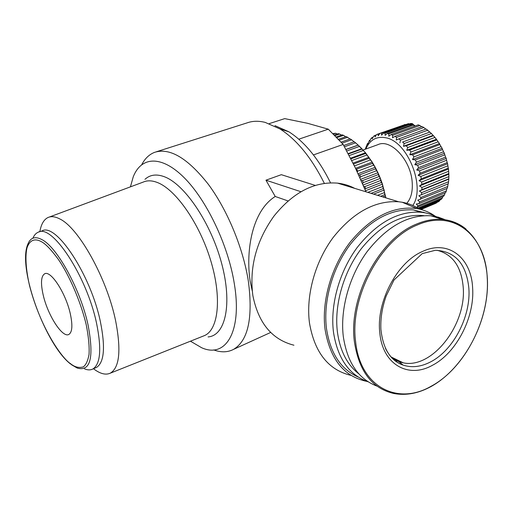 <?xml version="1.0" encoding="UTF-8"?>
<svg xmlns="http://www.w3.org/2000/svg" width="513" height="513" viewBox="0 0 513 513"><rect width="100%" height="100%" fill="white"/><g stroke="black" fill="none" stroke-linecap="round" stroke-linejoin="round"><path stroke-width="0.77" d="M144.955 179.338C149.937 174.753 156.298 173.843 164.038 176.619C184.424 183.808 210.958 222.854 221.68 263.541C232.575 304.267 225.374 335.707 208.073 336.919M49.37 217.025L143.089 182.141C147.135 180.307 151.842 180.403 157.202 182.448C175.606 189.265 199.454 223.238 210.683 260.437C222.033 297.655 218.506 329.583 204.54 335.566L203.206 336.098M252.261 290.935L250.055 280.63C245.644 249.914 252.3 210.862 275.224 196.479L265.958 180.191L281.329 174.683L315.322 185.424M130.437 186.854L133.213 176.914C141.037 156.6 161.255 154.875 183.93 177.434C206.559 199.833 228.157 245.022 234.306 283.638C242.457 332.091 225.489 358.625 201.628 347.724L190.445 341.19M141.742 164.647C144.974 158.479 149.296 154.362 154.708 152.303C169.861 147.545 187.707 158.184 208.252 184.205C227.374 209.894 243.226 248.215 248.375 281.329C253.089 317.887 248.177 340.555 233.62 349.334C227.759 352.418 221.116 352.611 213.684 349.917M350.828 375.336C328.358 369.937 314.578 352.502 309.486 323.03C305.799 295.43 315.046 261.784 333.251 237.365C353.38 212.228 375.163 200.359 398.614 201.756L402.211 202.244C408.489 203.372 414.248 205.662 419.487 209.112M423.61 212.164L424.219 212.677M293.936 345.211C272.166 339.677 258.501 323.254 252.935 295.943L252.813 295.187C249.267 267.196 256.32 240.828 273.98 216.082C293.135 192.337 314.315 181.352 337.516 183.128C343.678 183.821 349.417 185.565 354.74 188.38M366.994 381.422C344.095 376.715 330.109 359.337 325.05 329.282C321.433 301.048 331.398 266.42 350.398 241.886C371.438 216.672 393.625 205.578 416.966 208.605C423.578 209.772 429.58 212.254 434.986 216.05M368.244 381.858C349.161 375.061 337.56 358.446 333.456 332.007C330.09 304.863 339.311 271.691 357.144 247.561C376.856 222.713 398.056 210.926 420.763 212.209C427.579 212.895 433.812 214.979 439.461 218.461M358.247 377.061C340.869 369.411 330.282 353.258 326.492 328.609C323.075 301.657 332.193 268.767 349.924 244.861C369.52 220.244 390.643 208.592 413.298 209.907L425.739 212.972M365.981 191.804L355.31 167.815L343.165 144.435L328.294 129.18L307.422 123.255L284.709 118.625L269.222 123.633M39.854 231.671C41.123 224.348 43.785 219.654 47.844 217.595C51.076 216.056 54.994 216.473 59.611 218.852C78.547 227.471 107.076 278.533 115.675 321.08C121.331 350.533 119.497 367.917 110.173 373.227C105.665 375.208 100.208 373.797 93.815 368.994M358.85 373.868C347.154 364.814 339.997 350.802 337.387 331.834C334.104 305.081 343.421 272.332 361.197 248.818C380.858 224.623 401.769 213.568 423.93 215.652M39.084 231.934L41.912 230.972C55.744 222.097 90.737 274.628 100.413 321.811C105.505 347.23 104.222 362.428 96.553 367.398L95.283 367.943M32.877 238.218C34.147 235.21 35.904 233.223 38.148 232.254C51.845 223.418 86.793 276.109 96.579 323.363C101.728 348.821 100.503 364.025 92.904 368.969C90.538 370.219 87.755 370.194 84.555 368.873M377.042 386.129C358.465 379.133 347.218 362.576 343.293 336.451C340.016 309.185 349.334 275.808 367.225 251.492C386.982 226.457 408.188 214.556 430.837 215.793L438.378 217.172L445.425 219.814M70.3 313.776C72.775 325.3 72.301 332.18 68.889 334.412C62.586 338.349 47.85 315.457 43.246 295.231C40.546 283.343 41.002 276.206 44.618 273.827C50.678 269.934 65.799 293.109 70.3 313.776M391.887 358.016L398.96 361.723L403.276 362.845C432.44 369.129 466.843 324.197 463.168 286.761C461.27 266.439 452.569 254.275 437.063 250.267M406.777 203.289C411.028 198.486 412.837 191.464 412.195 182.224C410.868 160.024 390.598 138.395 377.863 144.679L363.121 150.008M412.818 205.469C425.816 187.033 407.579 141.306 385.821 137.779C376.555 136.048 369.886 139.799 365.801 149.039M417.96 205.758L417.088 207.239L443.674 196.21L444.572 194.735L417.96 205.758L416.229 204.033L419.018 203.571L445.675 192.567L446.387 190.868L419.698 201.859L419.018 203.571M419.698 201.859L417.762 200.134L447.221 188.406L447.727 186.508L420.955 197.454L420.48 199.377M420.955 197.454L418.832 195.774L448.272 183.795L448.561 181.73L421.718 192.625L421.462 194.716M421.718 192.625L419.41 191.028L421.917 189.675L448.804 178.819L448.561 181.73M421.955 187.457L419.487 185.975L448.856 174.208L448.869 176.619L421.955 187.457L421.917 189.675M419.487 185.975L421.846 184.353L448.804 173.561L448.856 174.208M421.66 182.032L419.05 180.711L448.49 169.027L448.638 171.278L421.66 182.032L421.846 184.353M419.05 180.711L421.25 178.832L448.266 168.123L448.49 169.027M420.84 176.466L418.108 175.337L447.612 163.75L447.881 165.795L420.84 176.466L421.25 178.832M418.108 175.337L420.128 173.221L447.201 162.608L447.612 163.75M419.499 170.848L416.678 169.95L446.239 158.459L446.592 160.274L419.499 170.848L420.128 173.221M416.678 169.95L418.499 167.636L445.624 157.119L446.239 158.459M417.665 165.301L414.786 164.654L444.393 153.272L444.809 154.83L417.665 165.301L418.499 167.636M414.786 164.654L416.396 162.172L443.565 151.758L444.393 153.272M415.376 159.921L412.465 159.549L442.11 148.276L442.559 149.552L415.376 159.921L416.396 162.172M412.465 159.549L413.863 156.933L441.065 146.622L442.11 148.276M412.67 154.811L409.765 154.734L439.436 143.569L439.878 144.544L412.67 154.811L413.863 156.933M409.765 154.734L410.939 152.028L438.166 141.819L439.436 143.569M409.598 150.072L406.726 150.296L436.416 139.235L436.832 139.908L409.598 150.072L410.939 152.028M406.726 150.296L407.688 147.539L434.928 137.439L436.416 139.235M406.232 145.788L403.423 146.314L433.113 135.361L433.472 135.727L406.232 145.788L407.688 147.539M403.423 146.314L404.173 143.55L431.414 133.547L433.113 135.361M402.622 142.037L429.862 132.072L402.622 142.037L404.173 143.55M399.903 142.864L400.461 140.139L427.695 130.231L429.593 132.008M427.695 130.231L426.072 129.013L398.845 138.882L400.461 140.139M398.845 138.882L396.248 140.004L396.62 137.362L423.834 127.532L425.771 129.122M423.834 127.532L422.18 126.596L394.978 136.387L396.62 137.362M394.978 136.387L392.516 137.785L392.727 135.259L419.91 125.505L421.692 126.769M419.91 125.505L418.249 124.858L391.079 134.579L392.727 135.259M391.079 134.579L388.777 136.234L388.848 133.861L413.568 125.044L411.926 124.691L387.225 133.489L388.848 133.861M324.37 183.391C311.615 157.901 296.835 139.76 280.021 128.968L265.176 122.389C258.558 120.76 252.537 120.921 247.099 122.876L156.362 151.771M330.558 182.859C318.688 158.992 304.812 141.979 288.922 131.815L274.962 125.647M265.958 180.191L300.958 191.734M275.224 196.479L288.075 200.942M298.803 139.19L328.294 129.18M313.456 154.92L343.165 144.435M398.672 360.62L395.51 361.21M354.406 165.949L370.405 159.902L369.283 158.228L353.47 164.051M353.893 164.904L354.47 165.789M358.189 145.128L365.512 152.765L372.22 162.108L372.573 163.384L356.028 169.309M357.285 171.951L357.689 171.124L373.605 165.167L372.573 163.384M356.65 169.322L357.689 171.124M370.405 159.902L372.22 162.108L375.221 167.289L375.599 168.854L359.69 174.856L358.587 174.753M360.004 177.857L360.633 176.748L376.536 170.726L375.599 168.854M359.69 174.856L360.633 176.748M373.605 165.167L375.221 167.289L377.953 172.727L378.318 174.574L362.435 180.64L361.152 180.429M362.569 183.68L363.275 182.609L379.152 176.517L378.318 174.574M362.435 180.64L363.275 182.609M376.536 170.726L377.953 172.727L380.364 178.37L380.71 180.486L364.852 186.617L363.711 186.341M364.993 189.4L365.577 188.63L381.428 182.481L380.71 180.486M364.852 186.617L365.577 188.63M379.152 176.517L380.364 178.37L382.441 184.154L385.872 197.871M380.678 196.287L384.859 194.626L385.5 195.876L385.609 197.794M371.059 193.356L383.339 188.534L384.16 190.009L384.397 192.606L377.523 195.325M384.859 194.626L384.397 192.606M381.428 182.481L382.441 184.154L382.749 186.52L367.802 192.362M383.339 188.534L382.749 186.52M351.719 160.556L366.955 154.984L369.283 158.228M349.167 155.586L363.313 150.469L365.512 152.765L365.769 153.438L350.86 158.87M366.955 154.984L365.769 153.438M346.73 150.976L359.504 146.404L361.889 148.693L362.063 149.065L348.34 154.015M363.313 150.469L362.063 149.065M344.454 146.776L355.58 142.826L358.215 145.16L345.954 149.539M359.504 146.404L358.215 145.16M355.58 142.826L354.265 141.755L343.742 145.48M342.094 143.121L351.585 139.78L350.251 138.888L341.209 142.063M351.585 139.78L354.111 141.812M339.503 140.094L347.564 137.279L346.23 136.573L338.708 139.196M347.564 137.279L349.924 139.004M337.195 137.555L343.55 135.349L342.229 134.836L336.502 136.824M343.55 135.349L345.698 136.759M335.22 135.509L339.593 134.002L338.304 133.688L334.656 134.945M339.593 134.002L341.472 135.099M333.649 133.964L335.733 133.245L333.226 133.56M335.733 133.245L337.278 134.04M387.225 133.489L385.103 135.374L385.051 133.188L412.151 123.556L415.145 125.967M412.151 123.556L410.56 123.511L383.487 133.124L385.051 133.188M383.487 133.124L381.557 135.214L381.409 133.239L408.451 123.652L409.252 123.973M408.451 123.652L381.409 133.239M379.928 133.476L378.196 135.753L377.985 134.008L405.199 124.524M365.192 149.257L367.436 143.602L367.661 144.268L369.514 140.312L369.77 141.261L370.893 138.664L371.989 137.587L372.258 138.805L373.579 136.285L374.823 135.464L375.08 136.958L376.613 134.541L377.985 134.008M421.013 209.496L436.704 202.827L420.852 209.451M436.973 202.34L436.704 202.827M420.282 209.304L438.461 201.718L439.686 200.763L419.602 209.137M440.135 199.743L439.686 200.763M418.762 208.644L441.257 199.275L442.328 198.05L417.992 208.169M442.854 196.55L442.328 198.05M445.092 192.811L444.572 194.735M446.829 188.566L446.387 190.868M448.048 183.885L447.727 186.508M419.41 191.028L448.708 179.184M448.869 176.619L448.804 178.819M448.638 171.278L448.804 173.561M447.881 165.795L448.266 168.123M446.592 160.274L447.201 162.608M444.809 154.83L445.624 157.119M442.559 149.552L443.565 151.758M439.878 144.544L441.065 146.622M382.826 196.941L385.5 195.876M436.832 139.908L438.166 141.819M373.663 194.145L384.16 190.009M433.472 135.727L434.928 137.439M365.545 190.733L382.441 184.154M367.436 143.602L367.956 143.416M429.862 132.072L431.414 133.547M363.14 185.001L380.364 178.37M369.514 140.312L370.296 140.03M360.652 179.313L377.953 172.727M371.989 137.587L373.105 137.189M358.112 173.721L375.221 167.289M374.823 135.464L376.369 134.919M355.554 168.309L372.22 162.108M414.324 126.256L413.568 125.044M404.526 124.601L404.962 124.454M353.008 163.121L368.969 157.254M410.362 125.249L410.073 124.871L412.824 123.896M350.526 158.216L365.512 152.765M348.147 153.643L361.889 148.693M345.903 149.443L358.138 145.083M70.525 363.672C62.227 358.619 40.687 328.557 29.6 285.876C25.753 269.184 25.073 255.724 27.022 247.817C30.177 238.603 36.25 238.725 41.617 241.803C45.753 244.021 51.351 249.914 58.418 259.482C68.133 273.557 80.195 299.457 86.216 324.691C88.557 336.624 89.499 346.531 89.044 354.419C87.883 360.761 85.979 364.903 83.337 366.853C79.034 368.199 74.763 367.135 70.525 363.672M70.723 364.14C45.676 345.114 17.468 268.607 27.715 244.528C30.344 237.519 35.179 235.935 42.22 239.77C57.456 247.644 80.503 289.819 88.044 324.851C94.174 357.516 90.551 371.919 77.181 368.039L71.474 364.724M430.837 215.793L442.732 219.474C472.627 222.533 490.473 255.089 487.106 292.936C483.842 330.834 460.475 370.386 430.901 386.622C418.364 393.426 406.059 395.728 393.984 393.529C372.162 388.585 358.978 371.367 354.425 341.876C348.109 297.149 379.582 238.34 416.678 224.021C425.694 220.231 434.383 218.711 442.732 219.474C451.536 220.353 459.289 223.54 465.99 229.035M431.067 386.283C397.71 405.719 360.273 387.097 355.637 341.876C349.398 297.508 380.601 239.186 417.383 224.951C454.095 208.701 485.689 236.057 487.222 277.7C490.075 318.887 464.752 368.443 431.067 386.283M432.376 365.32C408.495 378.825 382.692 364.73 379.838 333.129C375.882 302.112 397.242 261.854 422.859 251.319C448.413 239.411 471.3 257.879 472.608 287.69C474.884 317.111 456.448 352.995 432.376 365.32M398.96 361.723L403.16 365.115C390.431 360.729 383.006 348.789 380.896 329.301C380.389 318.393 382.179 307.229 386.257 295.815L394.016 279.963L422.212 253.621L435.332 250.299C455.153 251.178 466.323 263.797 468.85 288.165C471.069 316.117 453.511 350.238 430.619 361.883C421.013 366.878 411.862 367.949 403.16 365.115C395.549 362.409 389.643 356.843 385.449 348.404M398.614 201.756L337.516 183.128M416.966 208.605L402.211 202.244M420.763 212.209L413.298 209.907M110.173 373.227L204.54 335.566M391.092 356.952L403.276 362.845M288.922 131.815L280.021 128.968M92.904 368.969L96.553 367.398M44.618 273.827L45.067 273.666M420.993 209.49L435.672 203.36M233.62 349.334L270.684 332.443"/></g></svg>
